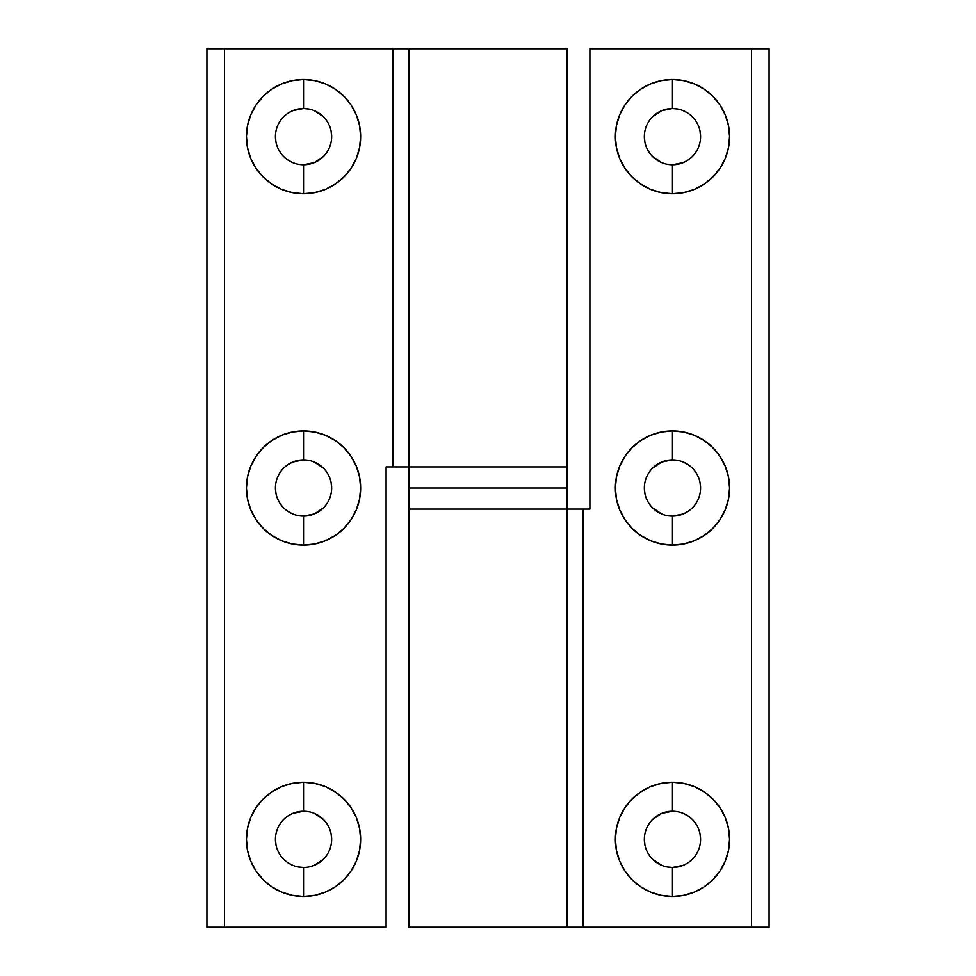<?xml version="1.0" encoding="UTF-8"?>
<svg xmlns="http://www.w3.org/2000/svg" width="976" height="976" viewBox="0 0 976 976"><rect width="100%" height="100%" fill="white"/><g stroke="black" fill="none" stroke-linecap="round" stroke-linejoin="round"><path stroke-width="1.46" d="M688.08 160.015L683.224 162.614L672.464 164.749A28.109 28.109 0 0 1 644.355 136.64A28.109 28.109 0 0 1 672.464 108.531A28.109 28.109 0 0 0 644.355 136.64A28.109 28.109 0 0 0 672.464 164.749L672.464 193.736A57.096 57.096 0 0 1 615.368 136.64A57.096 57.096 0 0 1 672.464 79.544L672.464 108.531L677.942 109.068M688.08 511.375L683.224 513.974L672.464 516.109A28.109 28.109 0 0 1 644.355 488A28.109 28.109 0 0 1 672.464 459.891A28.109 28.109 0 0 0 644.355 488A28.109 28.109 0 0 0 672.464 516.109L672.464 545.096A57.096 57.096 0 0 1 615.368 488A57.096 57.096 0 0 1 672.464 430.904L672.464 459.891L677.942 460.428M688.08 862.735L683.224 865.334L672.464 867.469A28.109 28.109 0 0 1 644.355 839.36A28.109 28.109 0 0 1 672.464 811.251A28.109 28.109 0 0 0 644.355 839.36A28.109 28.109 0 0 0 672.464 867.469L672.464 896.456A57.096 57.096 0 0 1 615.368 839.36A57.096 57.096 0 0 1 672.464 782.264L672.464 811.251L677.942 811.788M408.944 466.918L410.469 466.918L408.944 466.918L408.944 488L567.056 488L567.056 509.082L408.944 509.082L408.944 927.2L567.056 927.2L567.056 509.082L408.944 509.082L583.014 509.082L583.014 927.2L769.088 927.2L769.088 48.8L751.52 48.8L769.088 48.8L769.088 927.2L408.944 927.2L408.944 488L567.056 488L567.056 48.8L408.944 48.8L408.944 466.918L567.056 466.918L408.944 466.918L408.944 48.8L567.056 48.8L567.056 488L408.944 488L408.944 466.918L392.986 466.918L392.986 48.8L206.912 48.8L206.912 927.2L224.48 927.2L206.912 927.2L206.912 48.8L408.944 48.8M566.788 927.2L583.014 927.2L583.014 509.082L589.894 509.082L589.894 48.8L751.52 48.8L751.52 927.2L751.52 48.8L589.894 48.8L589.894 509.082L566.788 509.082M567.056 509.082L408.944 509.082L408.944 488L567.056 488L567.056 927.2M652.59 116.766L661.704 110.666L672.464 108.531L672.464 79.544A57.096 57.096 0 0 1 729.56 136.64A57.096 57.096 0 0 1 672.464 193.736L683.603 192.638L694.314 189.393L704.184 184.11L712.834 177.01L719.934 168.36L725.217 158.49L728.462 147.779L729.56 136.64L728.462 125.501L725.217 114.79L719.934 104.92L712.834 96.27L704.184 89.17L694.314 83.887L683.603 80.642L672.464 79.544L661.325 80.642L650.614 83.887L640.744 89.17L632.094 96.27L624.994 104.92L619.711 114.79L616.466 125.501L615.368 136.64L616.466 147.779L619.711 158.49L624.994 168.36L632.094 177.01L640.744 184.11L650.614 189.393L661.325 192.638L672.464 193.736L672.464 164.749L666.986 164.212M661.704 162.614L652.59 156.514M644.892 142.118L644.355 136.64M683.224 110.666L688.08 113.265M700.036 131.162L700.573 136.64M652.59 468.126L661.704 462.026L672.464 459.891L672.464 430.904A57.096 57.096 0 0 1 729.56 488A57.096 57.096 0 0 1 672.464 545.096L683.603 543.998L694.314 540.753L704.184 535.47L712.834 528.37L719.934 519.72L725.217 509.85L728.462 499.139L729.56 488L728.462 476.861L725.217 466.15L719.934 456.28L712.834 447.63L704.184 440.53L694.314 435.247L683.603 432.002L672.464 430.904L661.325 432.002L650.614 435.247L640.744 440.53L632.094 447.63L624.994 456.28L619.711 466.15L616.466 476.861L615.368 488L616.466 499.139L619.711 509.85L624.994 519.72L632.094 528.37L640.744 535.47L650.614 540.753L661.325 543.998L672.464 545.096L672.464 516.109L666.986 515.572M661.704 513.974L652.59 507.874M644.892 493.478L644.355 488M683.224 462.026L688.08 464.625M700.036 482.522L700.573 488M652.59 819.486L661.704 813.386L672.464 811.251L672.464 782.264A57.096 57.096 0 0 1 729.56 839.36A57.096 57.096 0 0 1 672.464 896.456L683.603 895.358L694.314 892.113L704.184 886.83L712.834 879.73L719.934 871.08L725.217 861.21L728.462 850.499L729.56 839.36L728.462 828.221L725.217 817.51L719.934 807.64L712.834 798.99L704.184 791.89L694.314 786.607L683.603 783.362L672.464 782.264L661.325 783.362L650.614 786.607L640.744 791.89L632.094 798.99L624.994 807.64L619.711 817.51L616.466 828.221L615.368 839.36L616.466 850.499L619.711 861.21L624.994 871.08L632.094 879.73L640.744 886.83L650.614 892.113L661.325 895.358L672.464 896.456L672.464 867.469L666.986 866.932M661.704 865.334L652.59 859.234M644.892 844.838L644.355 839.36M683.224 813.386L688.08 815.985M700.036 833.882L700.573 839.36M672.464 867.469A28.109 28.109 0 0 0 700.573 839.36A28.109 28.109 0 0 0 672.464 811.251A28.109 28.109 0 0 1 700.573 839.36A28.109 28.109 0 0 1 672.464 867.469M672.464 516.109A28.109 28.109 0 0 0 700.573 488A28.109 28.109 0 0 0 672.464 459.891A28.109 28.109 0 0 1 700.573 488A28.109 28.109 0 0 1 672.464 516.109M672.464 164.749A28.109 28.109 0 0 0 700.573 136.64A28.109 28.109 0 0 0 672.464 108.531A28.109 28.109 0 0 1 700.573 136.64A28.109 28.109 0 0 1 672.464 164.749M323.41 156.514L314.296 162.614L303.536 164.749A28.109 28.109 0 0 1 275.427 136.64A28.109 28.109 0 0 1 303.536 108.531A28.109 28.109 0 0 0 275.427 136.64A28.109 28.109 0 0 0 303.536 164.749L303.536 193.736A57.096 57.096 0 0 1 246.44 136.64A57.096 57.096 0 0 1 303.536 79.544L303.536 108.531L309.014 109.068M323.41 507.874L314.296 513.974L303.536 516.109A28.109 28.109 0 0 1 275.427 488A28.109 28.109 0 0 1 303.536 459.891A28.109 28.109 0 0 0 275.427 488A28.109 28.109 0 0 0 303.536 516.109L303.536 545.096A57.096 57.096 0 0 1 246.44 488A57.096 57.096 0 0 1 303.536 430.904L303.536 459.891L309.014 460.428M287.92 815.985L292.776 813.386L303.536 811.251L303.536 782.264A57.096 57.096 0 0 1 360.632 839.36A57.096 57.096 0 0 1 303.536 896.456L314.675 895.358L325.386 892.113L335.256 886.83L343.906 879.73L351.006 871.08L356.289 861.21L359.534 850.499L360.632 839.36L359.534 828.221L356.289 817.51L351.006 807.64L343.906 798.99L335.256 791.89L325.386 786.607L314.675 783.362L303.536 782.264L292.397 783.362L281.686 786.607L271.816 791.89L263.166 798.99L256.066 807.64L250.783 817.51L247.538 828.221L246.44 839.36L247.538 850.499L250.783 861.21L256.066 871.08L263.166 879.73L271.816 886.83L281.686 892.113L292.397 895.358L303.536 896.456L303.536 867.469A28.109 28.109 0 0 1 275.427 839.36A28.109 28.109 0 0 1 303.536 811.251A28.109 28.109 0 0 0 275.427 839.36A28.109 28.109 0 0 0 303.536 867.469L303.536 896.456A57.096 57.096 0 0 1 246.44 839.36A57.096 57.096 0 0 1 303.536 782.264L303.536 811.251L309.014 811.788M386.106 927.2L224.48 927.2L224.48 48.8L224.48 927.2L386.106 927.2L386.106 466.918L386.106 927.2M409.981 48.8L392.986 48.8L392.986 466.918L386.106 466.918L408.615 466.918M287.92 113.265L292.776 110.666L303.536 108.531L303.536 79.544L292.397 80.642L281.686 83.887L271.816 89.17L263.166 96.27L256.066 104.92L250.783 114.79L247.538 125.501L246.44 136.64L247.538 147.779L250.783 158.49L256.066 168.36L263.166 177.01L271.816 184.11L281.686 189.393L292.397 192.638L303.536 193.736L314.675 192.638L325.386 189.393L335.256 184.11L343.906 177.01L351.006 168.36L356.289 158.49L359.534 147.779L360.632 136.64L359.534 125.501L356.289 114.79L351.006 104.92L343.906 96.27L335.256 89.17L325.386 83.887L314.675 80.642L303.536 79.544A57.096 57.096 0 0 1 360.632 136.64A57.096 57.096 0 0 1 303.536 193.736L303.536 164.749L298.058 164.212M287.92 464.625L292.776 462.026L303.536 459.891L303.536 430.904L292.397 432.002L281.686 435.247L271.816 440.53L263.166 447.63L256.066 456.28L250.783 466.15L247.538 476.861L246.44 488L247.538 499.139L250.783 509.85L256.066 519.72L263.166 528.37L271.816 535.47L281.686 540.753L292.397 543.998L303.536 545.096L314.675 543.998L325.386 540.753L335.256 535.47L343.906 528.37L351.006 519.72L356.289 509.85L359.534 499.139L360.632 488L359.534 476.861L356.289 466.15L351.006 456.28L343.906 447.63L335.256 440.53L325.386 435.247L314.675 432.002L303.536 430.904A57.096 57.096 0 0 1 360.632 488A57.096 57.096 0 0 1 303.536 545.096L303.536 516.109L298.058 515.572M292.776 162.614L287.92 160.015M275.964 142.118L275.427 136.64M314.296 110.666L323.41 116.766M331.108 131.162L331.645 136.64M292.776 513.974L287.92 511.375M275.964 493.478L275.427 488M314.296 462.026L323.41 468.126M331.108 482.522L331.645 488M303.536 867.469A28.109 28.109 0 0 0 331.645 839.36A28.109 28.109 0 0 0 303.536 811.251A28.109 28.109 0 0 1 331.645 839.36A28.109 28.109 0 0 1 303.536 867.469L298.058 866.932M292.776 865.334L287.92 862.735M275.964 844.838L275.427 839.36M314.296 813.386L323.41 819.486M331.108 833.882L331.645 839.36M323.41 859.234L314.296 865.334L309.014 866.932M410.469 466.918L567.056 466.918L410.469 466.918M303.536 516.109A28.109 28.109 0 0 0 331.645 488A28.109 28.109 0 0 0 303.536 459.891A28.109 28.109 0 0 1 331.645 488A28.109 28.109 0 0 1 303.536 516.109M303.536 164.749A28.109 28.109 0 0 0 331.645 136.64A28.109 28.109 0 0 0 303.536 108.531A28.109 28.109 0 0 1 331.645 136.64A28.109 28.109 0 0 1 303.536 164.749"/></g></svg>
